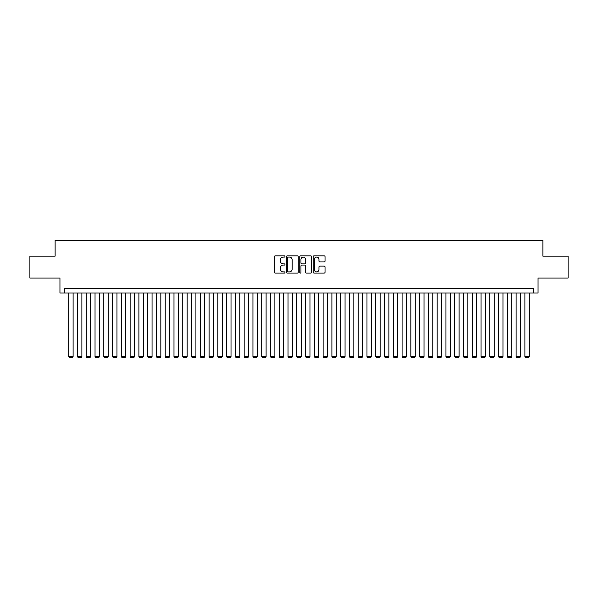 <?xml version="1.0" encoding="UTF-8"?>
<svg xmlns="http://www.w3.org/2000/svg" width="598" height="598" viewBox="0 0 598 598"><rect width="100%" height="100%" fill="white"/><g stroke="black" fill="none" stroke-linecap="round" stroke-linejoin="round"><path stroke-width="0.9" d="M284.962 256.475A0.605 0.605 0 0 0 284.364 255.869L275.215 255.869A0.86 0.86 0 0 0 274.355 256.729L274.355 272.232A0.86 0.86 0 0 0 275.215 273.092L284.364 273.092A0.605 0.605 0 0 0 284.962 272.486A0.605 0.605 0 0 0 284.364 271.888L283.175 271.888A2.758 2.758 0 0 1 280.425 269.13L280.425 267.837A2.758 2.758 0 0 1 283.175 265.086L284.364 265.086A0.605 0.605 0 0 0 284.962 264.48A0.605 0.605 0 0 0 284.364 263.875L283.175 263.875A2.758 2.758 0 0 1 280.425 261.124L280.425 259.831A2.758 2.758 0 0 1 283.175 257.073L284.364 257.073A0.605 0.605 0 0 0 284.962 256.475M324.168 261.939A0.86 0.86 0 0 0 325.028 261.079L325.028 256.729A0.86 0.86 0 0 0 324.168 255.869L314.002 255.869A0.86 0.86 0 0 0 313.143 256.729L313.143 272.232A0.86 0.86 0 0 0 314.002 273.092L324.168 273.092A0.86 0.86 0 0 0 325.028 272.232L325.028 266.977A0.86 0.86 0 0 0 324.168 266.117L319.818 266.117A0.86 0.86 0 0 0 318.958 266.977L318.958 269.578A2.302 2.302 0 0 1 316.656 271.888A2.302 2.302 0 0 1 314.346 269.578L314.346 259.375A2.302 2.302 0 0 1 316.656 257.073A2.302 2.302 0 0 1 318.958 259.375L318.958 261.079A0.86 0.86 0 0 0 319.818 261.939L324.168 261.939M533.67 292.99L538.051 292.99L538.051 278.077L568.1 278.077L568.1 256.146L542.879 256.146L542.879 240.359L55.121 240.359L55.121 256.146L29.9 256.146L29.9 278.077L59.95 278.077L59.95 292.99L533.67 292.99L533.67 288.602L64.33 288.602L64.33 292.99M298.245 256.729A0.86 0.86 0 0 0 297.385 255.869L287.227 255.869A0.86 0.86 0 0 0 286.36 256.729L286.36 272.232A0.86 0.86 0 0 0 287.227 273.092L297.385 273.092A0.86 0.86 0 0 0 298.245 272.232L298.245 256.729M300.615 255.869L310.773 255.869A0.86 0.86 0 0 1 311.64 256.729L311.64 272.232A0.86 0.86 0 0 1 310.773 273.092L306.43 273.092A0.86 0.86 0 0 1 305.563 272.232L305.563 265.946A0.86 0.86 0 0 0 304.703 265.086L301.818 265.086A0.86 0.86 0 0 0 300.958 265.946L300.958 272.486A0.605 0.605 0 0 1 300.353 273.092A0.605 0.605 0 0 1 299.755 272.486L299.755 256.729A0.86 0.86 0 0 1 300.615 255.869M288.169 257.073A0.605 0.605 0 0 0 287.571 257.678L287.571 271.283A0.605 0.605 0 0 0 288.169 271.888L289.417 271.888A2.758 2.758 0 0 0 292.175 269.13L292.175 259.831A2.758 2.758 0 0 0 289.417 257.073L288.169 257.073M305.563 259.42A2.302 2.302 0 0 0 303.261 257.118A2.302 2.302 0 0 0 300.958 259.42L300.958 263.015A0.86 0.86 0 0 0 301.818 263.875L304.703 263.875A0.86 0.86 0 0 0 305.563 263.015L305.563 259.42M73.106 292.99L73.106 356.505L68.718 356.505L68.718 292.99M73.106 356.505L72.448 357.641L69.375 357.641L68.718 356.505M81.881 292.99L81.881 356.505L77.493 356.505L77.493 292.99M81.881 356.505L81.223 357.641L78.151 357.641L77.493 356.505M90.649 292.99L90.649 356.505L86.262 356.505L86.262 292.99M90.649 356.505L89.992 357.641L86.919 357.641L86.262 356.505M99.425 292.99L99.425 356.505L95.037 356.505L95.037 292.99M99.425 356.505L98.767 357.641L95.695 357.641L95.037 356.505M108.193 292.99L108.193 356.505L103.813 356.505L103.813 292.99M108.193 356.505L107.535 357.641L104.471 357.641L103.813 356.505M116.969 292.99L116.969 356.505L112.581 356.505L112.581 292.99M116.969 356.505L116.311 357.641L113.239 357.641L112.581 356.505M125.744 292.99L125.744 356.505L121.357 356.505L121.357 292.99M125.744 356.505L125.079 357.641L122.014 357.641L121.357 356.505M134.513 292.99L134.513 356.505L130.125 356.505L130.125 292.99M134.513 356.505L133.855 357.641L130.783 357.641L130.125 356.505M143.288 292.99L143.288 356.505L138.9 356.505L138.9 292.99M143.288 356.505L142.63 357.641L139.558 357.641L138.9 356.505M152.056 292.99L152.056 356.505L147.676 356.505L147.676 292.99M152.056 356.505L151.399 357.641L148.334 357.641L147.676 356.505M160.832 292.99L160.832 356.505L156.444 356.505L156.444 292.99M160.832 356.505L160.174 357.641L157.102 357.641L156.444 356.505M169.6 292.99L169.6 356.505L165.22 356.505L165.22 292.99M169.6 356.505L168.942 357.641L165.878 357.641L165.22 356.505M178.376 292.99L178.376 356.505L173.988 356.505L173.988 292.99M178.376 356.505L177.718 357.641L174.646 357.641L173.988 356.505M187.152 292.99L187.152 356.505L182.764 356.505L182.764 292.99M187.152 356.505L186.494 357.641L183.422 357.641L182.764 356.505M195.92 292.99L195.92 356.505L191.532 356.505L191.532 292.99M195.92 356.505L195.262 357.641L192.19 357.641L191.532 356.505M204.695 292.99L204.695 356.505L200.308 356.505L200.308 292.99M204.695 356.505L204.038 357.641L200.965 357.641L200.308 356.505M213.464 292.99L213.464 356.505L209.083 356.505L209.083 292.99M213.464 356.505L212.806 357.641L209.741 357.641L209.083 356.505M222.239 292.99L222.239 356.505L217.851 356.505L217.851 292.99M222.239 356.505L221.581 357.641L218.509 357.641L217.851 356.505M231.015 292.99L231.015 356.505L226.627 356.505L226.627 292.99M231.015 356.505L230.357 357.641L227.285 357.641L226.627 356.505M239.783 292.99L239.783 356.505L235.395 356.505L235.395 292.99M239.783 356.505L239.125 357.641L236.053 357.641L235.395 356.505M248.559 292.99L248.559 356.505L244.171 356.505L244.171 292.99M248.559 356.505L247.901 357.641L244.829 357.641L244.171 356.505M257.327 292.99L257.327 356.505L252.947 356.505L252.947 292.99M257.327 356.505L256.669 357.641L253.604 357.641L252.947 356.505M266.103 292.99L266.103 356.505L261.715 356.505L261.715 292.99M266.103 356.505L265.445 357.641L262.373 357.641L261.715 356.505M274.878 292.99L274.878 356.505L270.49 356.505L270.49 292.99M274.878 356.505L274.22 357.641L271.148 357.641L270.49 356.505M283.646 292.99L283.646 356.505L279.259 356.505L279.259 292.99M283.646 356.505L282.989 357.641L279.916 357.641L279.259 356.505M292.422 292.99L292.422 356.505L288.034 356.505L288.034 292.99M292.422 356.505L291.764 357.641L288.692 357.641L288.034 356.505M301.19 292.99L301.19 356.505L296.81 356.505L296.81 292.99M301.19 356.505L300.532 357.641L297.468 357.641L296.81 356.505M309.966 292.99L309.966 356.505L305.578 356.505L305.578 292.99M309.966 356.505L309.308 357.641L306.236 357.641L305.578 356.505M318.741 292.99L318.741 356.505L314.354 356.505L314.354 292.99M318.741 356.505L318.084 357.641L315.011 357.641L314.354 356.505M327.51 292.99L327.51 356.505L323.122 356.505L323.122 292.99M327.51 356.505L326.852 357.641L323.78 357.641L323.122 356.505M336.285 292.99L336.285 356.505L331.897 356.505L331.897 292.99M336.285 356.505L335.627 357.641L332.555 357.641L331.897 356.505M345.053 292.99L345.053 356.505L340.673 356.505L340.673 292.99M345.053 356.505L344.396 357.641L341.331 357.641L340.673 356.505M353.829 292.99L353.829 356.505L349.441 356.505L349.441 292.99M353.829 356.505L353.171 357.641L350.099 357.641L349.441 356.505M362.605 292.99L362.605 356.505L358.217 356.505L358.217 292.99M362.605 356.505L361.947 357.641L358.875 357.641L358.217 356.505M371.373 292.99L371.373 356.505L366.985 356.505L366.985 292.99M371.373 356.505L370.715 357.641L367.643 357.641L366.985 356.505M380.149 292.99L380.149 356.505L375.761 356.505L375.761 292.99M380.149 356.505L379.491 357.641L376.419 357.641L375.761 356.505M388.917 292.99L388.917 356.505L384.536 356.505L384.536 292.99M388.917 356.505L388.259 357.641L385.194 357.641L384.536 356.505M397.692 292.99L397.692 356.505L393.305 356.505L393.305 292.99M397.692 356.505L397.035 357.641L393.962 357.641L393.305 356.505M406.468 292.99L406.468 356.505L402.08 356.505L402.08 292.99M406.468 356.505L405.81 357.641L402.738 357.641L402.08 356.505M415.236 292.99L415.236 356.505L410.848 356.505L410.848 292.99M415.236 356.505L414.578 357.641L411.506 357.641L410.848 356.505M424.012 292.99L424.012 356.505L419.624 356.505L419.624 292.99M424.012 356.505L423.354 357.641L420.282 357.641L419.624 356.505M432.78 292.99L432.78 356.505L428.4 356.505L428.4 292.99M432.78 356.505L432.122 357.641L429.058 357.641L428.4 356.505M441.556 292.99L441.556 356.505L437.168 356.505L437.168 292.99M441.556 356.505L440.898 357.641L437.826 357.641L437.168 356.505M450.324 292.99L450.324 356.505L445.944 356.505L445.944 292.99M450.324 356.505L449.666 357.641L446.601 357.641L445.944 356.505M459.1 292.99L459.1 356.505L454.712 356.505L454.712 292.99M459.1 356.505L458.442 357.641L455.37 357.641L454.712 356.505M467.875 292.99L467.875 356.505L463.487 356.505L463.487 292.99M467.875 356.505L467.217 357.641L464.145 357.641L463.487 356.505M476.643 292.99L476.643 356.505L472.256 356.505L472.256 292.99M476.643 356.505L475.986 357.641L472.921 357.641L472.256 356.505M485.419 292.99L485.419 356.505L481.031 356.505L481.031 292.99M485.419 356.505L484.761 357.641L481.689 357.641L481.031 356.505M494.187 292.99L494.187 356.505L489.807 356.505L489.807 292.99M494.187 356.505L493.529 357.641L490.465 357.641L489.807 356.505M502.963 292.99L502.963 356.505L498.575 356.505L498.575 292.99M502.963 356.505L502.305 357.641L499.233 357.641L498.575 356.505M511.739 292.99L511.739 356.505L507.351 356.505L507.351 292.99M511.739 356.505L511.081 357.641L508.008 357.641L507.351 356.505M520.507 292.99L520.507 356.505L516.119 356.505L516.119 292.99M520.507 356.505L519.849 357.641L516.777 357.641L516.119 356.505M529.282 292.99L529.282 356.505L524.895 356.505L524.895 292.99M529.282 356.505L528.625 357.641L525.552 357.641L524.895 356.505"/></g></svg>
